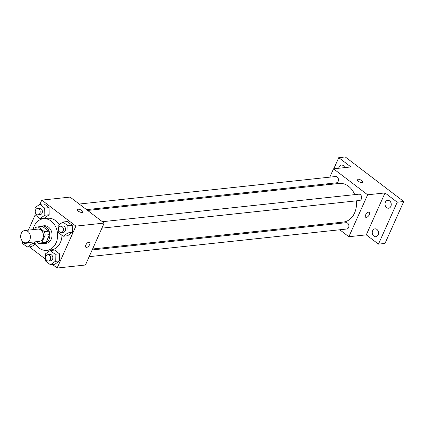 <?xml version="1.0" encoding="UTF-8"?>
<svg xmlns="http://www.w3.org/2000/svg" width="425" height="425" viewBox="0 0 425 425"><rect width="100%" height="100%" fill="white"/><g stroke="black" fill="none" stroke-linecap="round" stroke-linejoin="round"><path stroke-width="0.64" d="M21.25 233.405A6.178 4.845 83.9 0 1 24.852 230.509A6.178 4.845 83.9 0 1 30.334 236.135A6.178 4.845 83.9 0 1 26.169 242.797A6.178 4.845 83.9 0 1 21.505 239.875A6.178 4.845 83.9 0 1 21.25 233.405M24.852 230.509L37.915 229.107A6.178 4.845 83.9 0 1 43.393 234.733A6.178 4.845 83.9 0 1 39.233 241.395L26.169 242.797M36.486 241.687L39.02 243.621A8.388 6.582 83.9 0 0 39.472 243.589A8.388 6.582 83.9 0 0 41.73 242.803L45.167 235.121A8.388 6.582 83.9 0 0 44.381 231.641L38.128 226.881A8.388 6.582 83.9 0 0 37.682 226.907A8.388 6.582 83.9 0 0 35.424 227.699L34.632 229.458M44.381 231.641L48.732 231.173L42.484 226.413L38.128 226.881M37.682 226.907L42.032 226.44A8.388 6.582 83.9 0 1 42.484 226.413M48.732 231.173A8.388 6.582 83.9 0 1 49.518 234.653L45.167 235.121M39.472 243.589L43.823 243.121A8.388 6.582 83.9 0 0 46.081 242.335L49.518 234.653M41.682 243.355A8.829 6.927 -96.1 0 0 43.871 243.557A8.829 6.927 -96.1 0 0 49.762 236.837A8.829 6.927 -96.1 0 0 46.277 227.295A8.829 6.927 -96.1 0 0 41.99 226.004A8.829 6.927 -96.1 0 0 39.892 226.668M41.99 226.004L44.163 225.771A8.829 6.927 83.9 0 1 48.455 227.062A8.829 6.927 83.9 0 1 51.94 236.603A8.829 6.927 83.9 0 1 46.049 243.323L43.871 243.557M46.081 242.335L41.73 242.803M33.028 229.633A15.89 12.463 83.9 0 1 34.143 226.196A15.89 12.463 83.9 0 1 43.408 218.753A15.89 12.463 83.9 0 1 57.502 233.219A15.89 12.463 83.9 0 1 46.803 250.346A15.89 12.463 83.9 0 1 34.351 241.915M43.408 218.753L47.765 218.285A15.89 12.463 83.9 0 1 59.139 224.687M61.965 235.307A15.89 12.463 83.9 0 1 51.154 249.879L46.803 250.346M63.192 236.242L67.548 235.774L72.351 232.411L72.234 225.292L67.315 221.547L62.958 222.015L58.156 225.377L58.273 232.491L63.192 236.242L68 232.879L67.883 225.76L62.958 222.015M50.442 264.754L54.793 264.286L59.601 260.918L59.484 253.805L54.559 250.054L50.208 250.522L45.401 253.89L45.518 261.003L50.442 264.754L55.245 261.386L55.128 254.272L50.208 250.522M52.53 264.531L57.136 268.037L75.889 226.111L41.788 200.127L39.907 204.329M35.179 214.901L28.369 230.132M29.346 246.861L45.491 259.165M40.003 218.577L44.359 218.11L49.167 214.742L49.05 207.628L44.126 203.878L39.775 204.345L34.967 207.708L35.084 214.827L40.003 218.577L44.811 215.209L44.694 208.096L39.775 204.345M31.609 246.617L35.429 243.939L31.609 246.617L27.253 247.084L32.056 243.722L32.034 242.165M57.136 268.037L85.436 264.998L104.189 223.072L70.093 197.088L41.788 200.127M104.189 223.072L75.889 226.111M77.244 209.578A3.092 1.142 -155.9 0 1 77.934 209.217A3.092 1.142 -155.9 0 1 81.297 210.189A3.092 1.142 -155.9 0 1 82.886 212.102A3.092 1.142 -155.9 0 1 79.597 211.884A3.092 1.142 -155.9 0 1 77.244 209.578A3.092 1.142 -155.9 0 1 77.934 209.217A3.092 1.142 -155.9 0 1 81.297 210.194A3.092 1.142 -155.9 0 1 82.886 212.102M85.834 244.997A3.092 1.541 -52.7 0 1 89.611 242.335A3.092 1.541 -52.7 0 1 88.963 245.724A3.092 1.541 -52.7 0 1 85.866 247.249A3.092 1.541 -52.7 0 1 85.834 244.997M89.611 242.335A3.092 1.541 -52.7 0 1 88.958 245.724A3.092 1.541 -52.7 0 1 85.866 247.249M87.63 210.455L339.123 183.462A19.417 15.236 83.9 0 1 354.716 194.629M356.309 200.85A19.417 15.236 83.9 0 1 343.267 222.078L92.602 248.981M102.404 221.712L358.828 194.188A3.177 2.492 83.9 0 1 361.643 197.083A3.177 2.492 83.9 0 1 359.507 200.51L101.915 228.156M79.215 204.042L335.638 176.518A3.177 2.492 83.9 0 1 338.459 179.414A3.177 2.492 83.9 0 1 336.318 182.84L86.567 209.647M92.167 249.948L346.072 222.7A3.177 2.492 83.9 0 1 348.893 225.59A3.177 2.492 83.9 0 1 346.752 229.017L89.165 256.663M339.745 229.771L348.867 236.725L367.625 194.799L333.524 168.815L329.795 177.145M326.793 183.86L326.358 184.827M331.33 223.359L332.387 224.166M348.867 236.725L366.286 234.855L378.462 244.131L384.997 243.429L403.75 201.508L397.221 202.204L385.039 192.929L367.625 194.799M403.75 201.508L345.291 156.963L338.762 157.664L333.784 168.789M333.524 168.815L350.938 166.945L338.762 157.664M357.005 179.552A3.092 1.142 -155.9 0 1 357.696 179.191A3.092 1.142 -155.9 0 1 361.059 180.163A3.092 1.142 -155.9 0 1 362.647 182.075A3.092 1.142 -155.9 0 1 359.359 181.857A3.092 1.142 -155.9 0 1 357.005 179.552A3.092 1.142 -155.9 0 1 357.696 179.191A3.092 1.142 -155.9 0 1 361.059 180.163A3.092 1.142 -155.9 0 1 362.647 182.075M366.286 234.855L385.039 192.929M365.596 214.97A3.092 1.541 -52.7 0 1 369.373 212.309A3.092 1.541 -52.7 0 1 368.725 215.698A3.092 1.541 -52.7 0 1 365.627 217.223A3.092 1.541 -52.7 0 1 365.596 214.97M369.373 212.309A3.092 1.541 -52.7 0 1 368.719 215.698A3.092 1.541 -52.7 0 1 365.627 217.223M386.623 207.639A3.968 3.113 83.9 0 1 385.055 203.352A3.968 3.113 83.9 0 1 387.706 200.329A3.968 3.113 83.9 0 1 391.223 203.942A3.968 3.113 83.9 0 1 388.551 208.223A3.968 3.113 83.9 0 1 386.623 207.639M373.873 236.151A3.968 3.113 83.9 0 1 372.305 231.859A3.968 3.113 83.9 0 1 374.951 228.841A3.968 3.113 83.9 0 1 378.473 232.454A3.968 3.113 83.9 0 1 375.801 236.73A3.968 3.113 83.9 0 1 373.873 236.151M378.462 244.131L397.221 202.204M338.757 168.252A3.968 3.113 83.9 0 1 341.429 165.07A3.968 3.113 83.9 0 1 344.712 167.615M22.291 241.055L22.328 243.334L27.253 247.084M28.725 242.521A3.177 2.492 83.9 0 1 27.476 243.127L25.298 243.36A3.177 2.492 83.9 0 1 22.748 241.533M35.1 243.392L32.056 243.722M26.547 242.755A3.177 2.492 83.9 0 1 25.298 243.36M47.807 254.713L49.985 254.479A3.177 2.492 83.9 0 1 52.801 257.369A3.177 2.492 83.9 0 1 50.665 260.796L48.487 261.03A3.177 2.492 83.9 0 1 46.086 259.526A3.177 2.492 83.9 0 1 45.953 256.201A3.177 2.492 83.9 0 1 47.807 254.713A3.177 2.492 83.9 0 1 50.628 257.603A3.177 2.492 83.9 0 1 48.487 261.03M54.793 264.286L59.601 260.918L55.245 261.386M59.601 260.918L59.484 253.805L55.128 254.272M59.484 253.805L54.559 250.054M37.373 208.532L39.552 208.298A3.177 2.492 83.9 0 1 42.367 211.193A3.177 2.492 83.9 0 1 40.226 214.62L38.053 214.853A3.177 2.492 83.9 0 1 35.652 213.35A3.177 2.492 83.9 0 1 35.519 210.024A3.177 2.492 83.9 0 1 37.373 208.532A3.177 2.492 83.9 0 1 40.189 211.427A3.177 2.492 83.9 0 1 38.053 214.853M44.359 218.11L49.167 214.742L44.811 215.209M49.167 214.742L49.05 207.628L44.694 208.096M49.05 207.628L44.126 203.878M60.562 226.201L62.735 225.967A3.177 2.492 83.9 0 1 65.556 228.863A3.177 2.492 83.9 0 1 63.415 232.289L61.237 232.523A3.177 2.492 83.9 0 1 58.836 231.019A3.177 2.492 83.9 0 1 58.708 227.694A3.177 2.492 83.9 0 1 60.562 226.201A3.177 2.492 83.9 0 1 63.378 229.096A3.177 2.492 83.9 0 1 61.237 232.523M67.548 235.774L72.351 232.411L68 232.879M72.351 232.411L72.234 225.292L67.883 225.76M72.234 225.292L67.315 221.547"/></g></svg>
